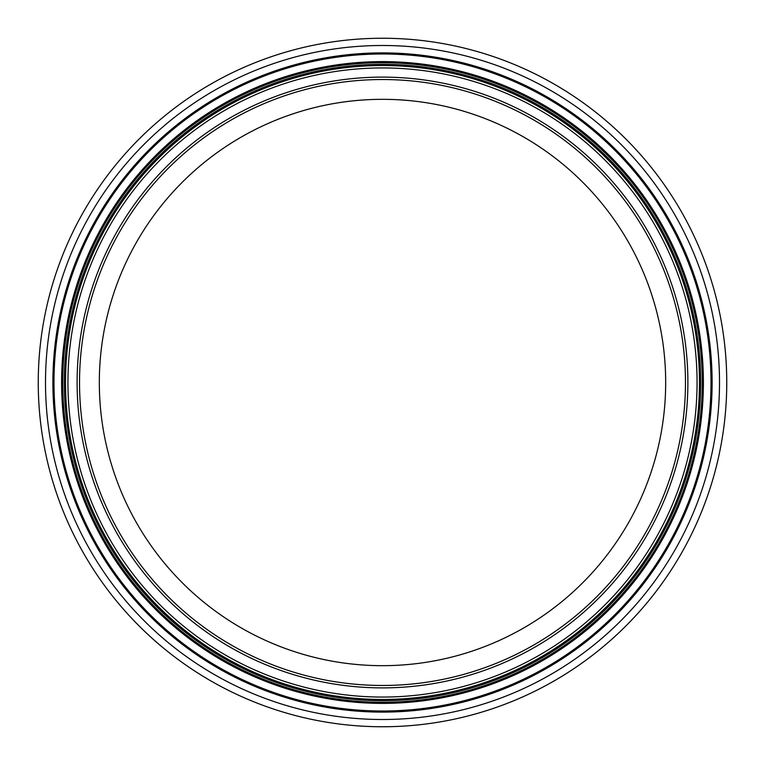 <?xml version="1.0" encoding="UTF-8"?>
<svg xmlns="http://www.w3.org/2000/svg" width="765" height="765" viewBox="0 0 765 765"><rect width="100%" height="100%" fill="white"/><g stroke="black" fill="none" stroke-linecap="round" stroke-linejoin="round"><path stroke-width="1.15" d="M665.674 382.5A283.174 283.174 0 0 1 240.918 627.74A283.174 283.174 0 0 1 240.918 137.26A283.174 283.174 0 0 1 665.674 382.5M685.469 382.5A302.969 302.969 0 0 1 231.011 644.876A302.969 302.969 0 0 1 231.011 120.124A302.969 302.969 0 0 1 685.469 382.5A302.969 302.969 0 0 1 231.011 644.876A302.969 302.969 0 0 1 231.011 120.124A302.969 302.969 0 0 1 685.469 382.5M699.468 382.5A316.968 316.968 0 0 1 224.011 657.001A316.968 316.968 0 0 1 224.011 107.999A316.968 316.968 0 0 1 699.468 382.5M726.75 382.5A344.25 344.25 0 0 1 210.375 680.63A344.25 344.25 0 0 1 210.375 84.37A344.25 344.25 0 0 1 726.75 382.5M687.878 382.5A305.378 305.378 0 0 1 229.806 646.97A305.378 305.378 0 0 1 229.806 118.03A305.378 305.378 0 0 1 687.878 382.5M697.058 382.5A314.558 314.558 0 0 1 225.226 654.917A314.558 314.558 0 0 1 225.226 110.084A314.558 314.558 0 0 1 697.058 382.5M700.673 382.5A318.173 318.173 0 0 1 223.409 658.053A318.173 318.173 0 0 1 223.409 106.947A318.173 318.173 0 0 1 700.673 382.5M702.289 382.5A319.789 319.789 0 0 1 222.605 659.44A319.789 319.789 0 0 1 222.605 105.56A319.789 319.789 0 0 1 702.289 382.5M703.389 382.5A320.889 320.889 0 0 1 222.051 660.396A320.889 320.889 0 0 1 222.051 104.604A320.889 320.889 0 0 1 703.389 382.5M711.001 382.5A328.501 328.501 0 0 1 218.245 666.994A328.501 328.501 0 0 1 218.245 98.006A328.501 328.501 0 0 1 711.001 382.5M712.11 382.5A329.61 329.61 0 0 1 217.7 667.95A329.61 329.61 0 0 1 217.7 97.05A329.61 329.61 0 0 1 712.11 382.5M719.511 382.5A337.011 337.011 0 0 1 213.999 674.357A337.011 337.011 0 0 1 213.999 90.643A337.011 337.011 0 0 1 719.511 382.5"/></g></svg>
